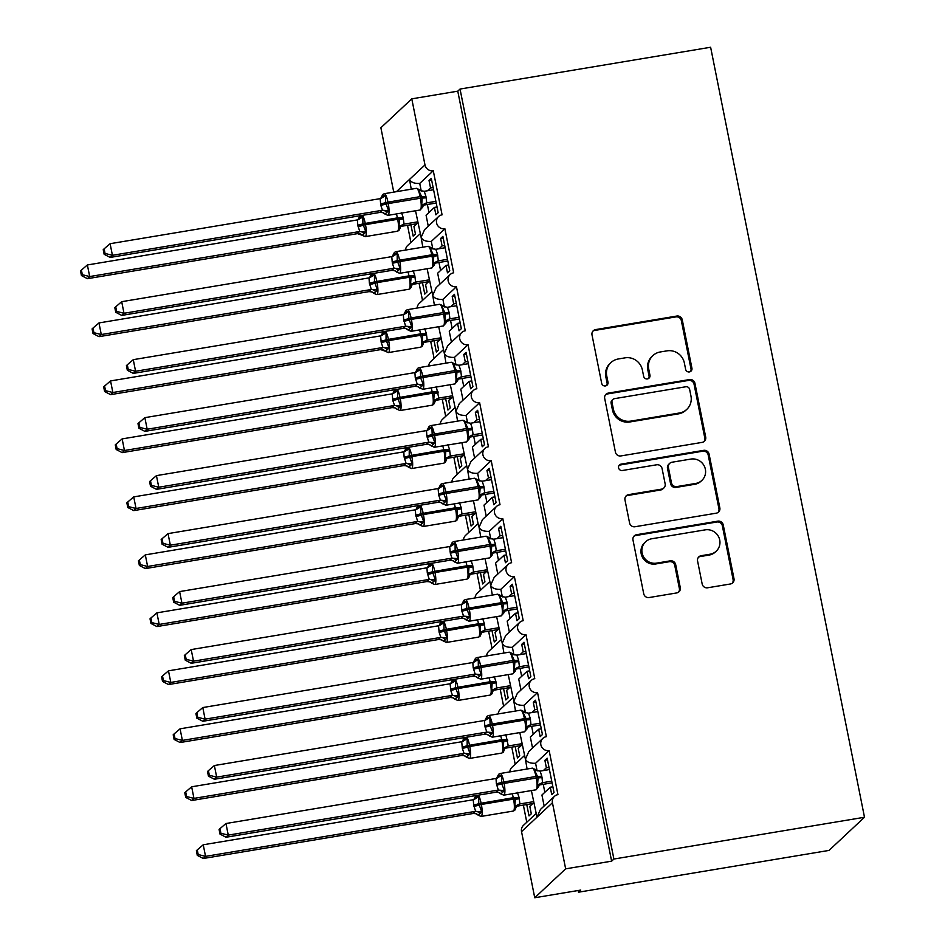 <?xml version="1.0" encoding="UTF-8"?>
<svg xmlns="http://www.w3.org/2000/svg" width="945" height="945" viewBox="0 0 945 945"><rect width="100%" height="100%" fill="white"/><g stroke="black" fill="none" stroke-linecap="round" stroke-linejoin="round"><path stroke-width="1.42" d="M689.413 371.928A3.284 3.166 46.9 0 0 691.929 368.219L682.266 319.847A4.69 4.524 46.9 0 0 676.844 316.043L595.61 329.592A4.69 4.524 46.9 0 0 592.007 334.896L601.67 383.268A3.284 3.166 46.9 0 0 607.068 385.147A3.284 3.166 46.9 0 0 607.989 382.217L606.737 375.956A15.002 14.494 46.9 0 1 618.266 358.982L625.035 357.848A15.002 14.494 46.9 0 1 642.387 370.015L643.639 376.275A3.284 3.166 46.9 0 0 649.038 378.142A3.284 3.166 46.9 0 0 649.959 375.224L648.707 368.963A15.002 14.494 46.9 0 1 660.236 351.977L667.005 350.855A15.002 14.494 46.9 0 1 684.369 363.01L685.609 369.271A3.284 3.166 46.9 0 0 689.413 371.928M690.523 371.515A3.284 3.166 46.9 0 0 691.019 369.07L681.357 320.698A4.69 4.524 46.9 0 0 675.935 316.894L594.7 330.443A4.69 4.524 46.9 0 0 592.881 331.175M606.572 385.525A3.284 3.166 46.9 0 0 607.08 383.068L605.828 376.807L606.737 375.956M648.542 378.52A3.284 3.166 46.9 0 0 649.05 376.075L647.797 369.814L648.707 368.963M702.17 583.986A4.69 4.524 46.9 0 0 707.592 587.79L730.39 583.986A4.69 4.524 46.9 0 0 733.993 578.683L723.256 524.959A4.69 4.524 46.9 0 0 717.834 521.156L636.587 534.705A4.69 4.524 46.9 0 0 632.985 540.008L643.722 593.743A4.69 4.524 46.9 0 0 649.144 597.535L676.679 592.94A4.69 4.524 46.9 0 0 680.282 587.636L675.687 564.649A4.69 4.524 46.9 0 0 670.265 560.846L656.61 563.125A12.545 12.108 46.9 0 1 645.6 541.78A12.545 12.108 46.9 0 1 651.743 538.768L705.23 529.85A12.545 12.108 46.9 0 1 716.227 551.183A12.545 12.108 46.9 0 1 710.097 554.207L701.178 555.695A4.69 4.524 46.9 0 0 697.575 560.999L702.17 583.986M460.038 89.054L613.896 859.04L864.498 817.248L710.628 47.25L460.038 89.054L457.77 91.169L411.784 98.847L424.99 164.938A7.17 6.922 -133.1 0 0 433.282 170.75L442.083 214.822A7.17 6.922 46.9 0 0 437.252 224.839A7.17 6.922 46.9 0 0 444.871 228.737L453.671 272.798A7.17 6.922 46.9 0 0 448.84 282.815A7.17 6.922 46.9 0 0 456.459 286.713L465.259 330.785A7.17 6.922 46.9 0 0 460.428 340.802A7.17 6.922 46.9 0 0 468.035 344.701L476.847 388.761A7.17 6.922 46.9 0 0 472.004 398.778A7.17 6.922 46.9 0 0 479.623 402.676L488.435 446.749A7.17 6.922 46.9 0 0 483.592 456.766A7.17 6.922 46.9 0 0 491.211 460.664L500.023 504.724A7.17 6.922 46.9 0 0 495.18 514.741A7.17 6.922 46.9 0 0 502.799 518.64L511.599 562.712A7.17 6.922 46.9 0 0 506.768 572.729A7.17 6.922 46.9 0 0 514.387 576.627L523.187 620.688A7.17 6.922 46.9 0 0 518.356 630.705A7.17 6.922 46.9 0 0 525.975 634.603L534.775 678.675A7.17 6.922 46.9 0 0 529.944 688.692A7.17 6.922 46.9 0 0 537.551 692.591L546.364 736.651A7.17 6.922 46.9 0 0 541.52 746.668A7.17 6.922 46.9 0 0 549.139 750.566L557.952 794.639A7.17 6.922 46.9 0 0 552.435 802.742L565.653 868.845L534.74 897.75L580.726 890.084L578.458 892.21L578.116 890.521M702.088 442.39A4.69 4.524 46.9 0 0 705.691 437.086L694.953 383.351A4.69 4.524 46.9 0 0 689.531 379.559L608.297 393.108A4.69 4.524 46.9 0 0 604.694 398.412L615.431 452.135A4.69 4.524 46.9 0 0 620.853 455.939L702.088 442.39M709.104 454.155L719.842 507.878A4.69 4.524 46.9 0 1 716.239 513.182L634.993 526.743A4.69 4.524 46.9 0 1 629.571 522.939L624.976 499.94A4.69 4.524 46.9 0 1 628.59 494.637L661.535 489.144A4.69 4.524 46.9 0 0 665.138 483.84L662.091 468.59A4.69 4.524 46.9 0 0 656.669 464.786L622.365 470.504A3.284 3.166 46.9 0 1 619.483 464.928A3.284 3.166 46.9 0 1 621.089 464.137L703.682 450.352A4.69 4.524 46.9 0 1 709.104 454.155L708.195 455.006L718.932 508.729L719.842 507.878M537.079 770.718L535.591 763.253L549.139 750.566M543.34 770.577L546.375 767.753L544.887 760.323L547.155 758.197L554.018 792.524L551.75 794.65L550.262 787.232L541.934 795.017L544.131 806.002M548.986 767.316L546.375 767.753M552.872 786.795L550.262 787.232M527.097 769.017L525.408 759.213C526.826 762.154 530.228 763.501 535.591 763.253M519.821 732.588L525.408 759.213L528.857 751.476L542.855 738.376M524.416 755.622L511.954 767.281A7.17 6.922 46.9 0 0 509.827 771.9M531.397 790.575L536.984 817.201L540.445 809.452L554.443 796.351M536.004 813.61L523.542 825.268A7.17 6.922 46.9 0 0 521.534 831.647L552.435 802.742M525.491 712.743L524.002 705.265L537.551 692.591M531.763 712.601L534.787 709.766L533.299 702.348L535.579 700.221L542.43 734.548L540.162 736.675L538.674 729.245L530.346 737.041L532.543 748.027M537.398 709.329L534.787 709.766M541.284 728.808L538.674 729.245M515.509 711.042L513.82 701.237C515.249 704.179 518.64 705.525 524.002 705.265M508.233 674.612L513.82 701.237L517.269 693.488L531.267 680.388M512.828 697.646L500.366 709.305A7.17 6.922 46.9 0 0 498.239 713.924M513.903 654.755L512.414 647.29L525.975 634.603M520.175 654.613L523.199 651.79L521.723 644.36L523.991 642.234L530.854 676.561L528.574 678.687L527.097 671.269L518.758 679.053L520.955 690.039M525.81 651.353L523.199 651.79M529.708 670.832L527.097 671.269M503.921 653.054L502.232 643.25C503.661 646.191 507.052 647.538 512.414 647.29M496.645 616.624L502.232 643.25L505.681 635.512L519.679 622.412M501.252 639.659L488.778 651.318A7.17 6.922 46.9 0 0 486.651 655.936M502.327 596.779L500.826 589.302L514.387 576.627M508.587 596.638L511.611 593.803L510.135 586.384L512.403 584.258L519.266 618.585L516.986 620.711L515.509 613.281L507.181 621.078L509.367 632.063M514.222 593.365L511.611 593.803M518.12 612.844L515.509 613.281M492.333 595.078L490.644 585.274C492.073 588.215 495.463 589.562 500.826 589.302M485.057 558.649L490.644 585.274L494.105 577.525L508.103 564.425M489.664 581.683L477.19 593.342A7.17 6.922 46.9 0 0 475.063 597.961M490.738 538.792L489.238 531.326L502.799 518.64M496.999 538.65L500.023 535.827L498.547 528.397L500.815 526.27L507.678 560.598L505.41 562.724L503.921 555.306L495.593 563.09L497.791 574.076M502.634 535.39L500.023 535.827M506.532 554.869L503.921 555.306M480.757 537.091L479.056 527.286C480.485 530.228 483.887 531.574 489.238 531.326M478.489 525.798L479.056 527.286L482.517 519.549L496.515 506.449M478.075 523.695L465.613 535.354A7.17 6.922 46.9 0 0 463.475 539.973M479.15 480.816L477.662 473.339L491.211 460.664M485.411 480.674L488.447 477.839L486.958 470.421L489.226 468.295L496.09 502.622L493.822 504.748L492.333 497.318L484.005 505.114L486.202 516.1M491.057 477.402L488.447 477.839M494.944 496.881L492.333 497.318M469.169 479.115L467.468 469.311C468.897 472.252 472.299 473.599 477.662 473.339M461.892 442.685L467.468 469.311L470.929 461.562L484.927 448.462M466.487 465.72L454.025 477.379A7.17 6.922 46.9 0 0 451.887 481.997M467.562 422.84L466.074 415.363L479.623 402.676M473.823 422.687L476.859 419.863L475.37 412.433L477.65 410.307L484.502 444.634L482.233 446.761L480.745 439.342L472.417 447.127L474.614 458.112M479.469 419.426L476.859 419.863M483.356 438.905L480.745 439.342M457.581 421.127L455.892 411.323C457.321 414.264 460.711 415.611 466.074 415.363M450.304 384.698L455.892 411.323L459.341 403.586L473.339 390.486M454.899 407.732L442.437 419.391A7.17 6.922 46.9 0 0 440.311 424.01M455.974 364.853L454.486 357.375L468.035 344.701M462.247 364.711L465.271 361.876L463.782 354.458L466.062 352.331L472.913 386.659L470.645 388.785L469.169 381.355L460.829 389.151L463.026 400.137M467.881 361.439L465.271 361.876M471.768 380.918L469.169 381.355M445.993 363.152L444.304 353.347C445.733 356.289 449.123 357.635 454.486 357.375M438.716 326.722L444.304 353.347L447.753 345.598L461.751 332.498M443.323 349.756L430.849 361.415A7.17 6.922 46.9 0 0 428.723 366.034M444.398 306.877L442.898 299.4L456.459 286.713M450.659 306.723L453.683 303.9L452.206 296.47L454.474 294.344L461.337 328.671L459.057 330.797L457.581 323.379L449.253 331.163L451.438 342.149M456.293 303.463L453.683 303.9M460.191 322.942L457.581 323.379M434.405 305.164L432.715 295.36C434.145 298.301 437.535 299.648 442.898 299.4M427.128 268.734L432.715 295.36L436.165 287.623L450.163 274.522M431.735 291.769L419.261 303.428A7.17 6.922 46.9 0 0 417.135 308.046M432.81 248.889L431.31 241.412L444.871 228.737M439.071 248.748L442.095 245.913L440.618 238.494L442.886 236.368L449.749 270.695L447.469 272.822L445.993 265.391L437.665 273.188L439.862 284.173M444.705 245.476L442.095 245.913M448.603 264.954L445.993 265.391M422.828 247.188L421.127 237.384C422.557 240.325 425.947 241.672 431.31 241.412M415.54 210.759L421.127 237.384L424.588 229.635L438.586 216.535M420.147 233.793L407.685 245.452A7.17 6.922 46.9 0 0 405.547 250.071M533.807 802.624L529.814 806.357L531.303 813.787L529.023 815.913L526.755 804.549M523.365 805.105L526.778 822.233M522.219 744.636L518.226 748.381L519.715 755.799L517.435 757.925L515.167 746.562M511.777 747.129L515.19 764.245M510.643 686.661L506.638 690.393L508.126 697.823L505.858 699.95L503.579 688.586M500.188 689.141L503.614 706.269M499.054 628.673L495.062 632.418L496.538 639.836L494.27 641.962L491.991 630.598M488.6 631.166L492.026 648.282M487.466 570.697L483.474 574.43L484.95 581.86L482.682 583.986L480.414 572.623M477.012 573.19L480.438 590.306M475.878 512.71L471.886 516.454L473.362 523.873L471.094 525.999L468.826 514.635M465.436 515.202L468.85 532.318M464.29 454.734L460.298 458.467L461.786 465.897L459.506 468.023L457.238 456.659M453.848 457.226L457.262 474.343M452.714 396.746L448.71 400.491L450.198 407.909L447.918 410.035L445.65 398.672M442.26 399.239L445.686 416.355M441.126 338.771L437.122 342.503L438.61 349.933L436.342 352.06L434.062 340.696M430.672 341.263L434.098 358.379M429.538 280.783L425.545 284.528L427.022 291.946L424.754 294.072L422.486 282.709M419.084 283.276L422.51 300.392M421.222 190.914L419.722 183.436L433.282 170.75M427.483 190.76L430.518 187.937L429.03 180.507L431.298 178.381L438.161 212.708L435.893 214.834L434.405 207.416L426.077 215.2L428.274 226.186M433.117 187.5L430.518 187.937M437.015 206.979L434.405 207.416M419.722 183.436C414.371 183.684 410.969 182.338 409.539 179.396L411.24 189.201M417.95 222.807L413.957 226.54L415.434 233.97L413.166 236.096L410.898 224.733M407.508 225.3L410.921 242.416M393.746 192.118L380.882 127.752L411.784 98.847M534.74 897.75L521.534 831.647M613.896 859.04L611.628 861.167L565.653 868.845M611.628 861.167L457.77 91.169M864.498 817.248L829.048 850.405L578.458 892.21M431.641 180.07L429.03 180.507M443.229 238.057L440.618 238.494M454.817 296.033L452.206 296.47M466.393 354.021L463.782 354.458M477.981 411.996L475.37 412.433M489.569 469.984L486.958 470.421M501.157 527.96L498.547 528.397M512.745 585.947L510.135 586.384M524.321 643.923L521.723 644.36M535.909 701.911L533.299 702.348M547.498 759.886L544.887 760.323M652.9 355.592L651.991 356.442A15.002 14.494 46.9 0 0 647.797 369.814M610.931 362.596L610.021 363.447A15.002 14.494 46.9 0 0 605.828 376.807M703.895 441.658A4.69 4.524 46.9 0 0 704.781 437.937L694.055 384.202A4.69 4.524 46.9 0 0 688.621 380.41L607.387 393.959A4.69 4.524 46.9 0 0 605.58 394.691M689.637 389.423A3.284 3.166 46.9 0 0 685.846 386.753L614.534 398.648A3.284 3.166 46.9 0 0 612.017 402.369L613.329 408.972A15.002 14.494 46.9 0 0 630.681 421.127L679.431 413A15.002 14.494 46.9 0 0 690.96 396.026L689.637 389.423M612.927 399.44L612.017 400.29A3.284 3.166 46.9 0 0 611.108 403.22L612.017 402.369M686.767 409.386L685.857 410.236A15.002 14.494 46.9 0 1 678.522 413.851L629.772 421.978A15.002 14.494 46.9 0 1 612.419 409.823L611.108 403.22M718.046 512.45A4.69 4.524 46.9 0 0 718.932 508.729M663.827 488.022L662.918 488.86A4.69 4.524 46.9 0 1 660.626 489.994L627.681 495.487A4.69 4.524 46.9 0 0 625.862 496.231M708.195 455.006A4.69 4.524 46.9 0 0 702.773 451.202L620.18 464.987A3.284 3.166 46.9 0 0 619.069 465.389M695.721 483.438A12.545 12.108 46.9 0 0 704.19 465.897A12.545 12.108 46.9 0 0 690.854 459.081L672.013 462.223A4.69 4.524 46.9 0 0 668.41 467.527L671.458 482.789A4.69 4.524 46.9 0 0 676.88 486.58L695.721 483.438L694.811 484.289A12.545 12.108 46.9 0 0 700.942 481.277L701.851 480.426M669.71 463.357L668.812 464.208A4.69 4.524 46.9 0 0 667.501 468.377L668.41 467.527M694.811 484.289L675.97 487.431A4.69 4.524 46.9 0 1 670.548 483.639L667.501 468.377M716.227 551.183L715.318 552.034A12.545 12.108 46.9 0 1 709.187 555.058L700.269 556.546A4.69 4.524 46.9 0 0 698.461 557.278M645.6 541.78L644.703 542.631A12.545 12.108 46.9 0 0 655.7 563.976L656.61 563.125M678.486 592.208A4.69 4.524 46.9 0 0 679.372 588.487L674.777 565.5A4.69 4.524 46.9 0 0 669.355 561.696L655.7 563.976M732.198 583.254A4.69 4.524 46.9 0 0 733.084 579.533L722.346 525.81A4.69 4.524 46.9 0 0 716.924 522.006L635.678 535.555A4.69 4.524 46.9 0 0 633.871 536.287M363.069 235.293L362.195 235.246A5.257 5.186 138.1 0 1 362.313 235.388L365.869 232.009L362.892 223.847L397.396 217.893A10.277 2.256 -99.5 0 0 396.404 213.948M82.345 274.712L81.412 270.081L80.502 270.931L81.435 275.562L82.345 274.712L89.692 276.554L359.761 231.513L357.777 225.134L357.434 219.913L87.377 264.966L89.692 276.554L87.424 278.68L357.281 233.675L359.549 231.549M357.482 233.639L357.281 233.675A5.257 5.186 138.1 0 1 362.195 235.246L357.482 233.639M401.495 212.566L403.196 217.551L404.035 224.142L401.542 226.292M417.761 221.839L404.023 224.13A5.257 5.186 138.1 0 0 400.054 227.78L398.944 226.493L399.487 219.181L397.68 219.287L397.396 217.893L399.215 217.787A5.257 0.744 168.7 0 0 403.196 217.551M416.981 223.717L401.755 226.257M358.923 218.425L360.624 216.83L362.868 217.055L362.892 223.847A5.257 0.744 168.7 0 1 357.777 225.134M399.57 229.198L400.054 227.78M398.944 226.493L403.81 224.166M359.761 231.513L365.869 232.009M357.434 219.913L362.868 217.055M87.424 278.68L81.435 275.562M81.412 270.081L87.377 264.966M380.575 198.663L382.819 194.434L384.296 193.701A10.277 2.256 80.5 0 1 387.934 202.006L388.218 203.399A10.277 2.256 80.5 0 1 388.253 215.2A10.277 2.256 80.5 0 1 387.946 215.354L420.135 209.991L422.722 207.097L421.671 205.242L422.214 197.918L418.682 190.276L419.391 189.567L418.635 189.65M381.65 197.174L382.134 195.745L385.595 195.792L385.607 202.584L388.584 210.759L385.028 214.125A5.257 5.186 -41.9 0 0 384.922 213.995L384.922 213.995A5.257 5.186 -41.9 0 0 379.984 212.401L382.477 210.262L380.776 205.266L380.162 198.651L110.104 243.704L112.42 255.304L382.276 210.286M105.06 253.449L104.139 248.818L103.229 249.669L104.151 254.299L105.06 253.449L112.42 255.304L110.152 257.43L379.996 212.412L382.831 212.649L385.028 214.125M435.893 201.344L426.75 202.868L424.27 205.03M436.224 203.033L424.47 204.994M433.578 189.744L424.222 191.303L425.923 196.3L426.75 202.868M418.682 190.276L424.222 191.303M426.538 202.903L421.671 205.242M385.595 195.792L380.162 198.651M388.584 210.759L382.477 210.262M110.104 243.704L104.139 248.818M104.151 254.299L110.152 257.43M374.657 293.269L373.783 293.233A5.257 5.186 138.1 0 1 373.901 293.363L377.445 289.997L374.48 281.823L408.984 275.869A10.277 2.256 -99.5 0 0 407.992 271.924M93.921 332.687L93 328.057L92.09 328.907L93.023 333.538L93.921 332.687L101.28 334.542L371.338 289.501L369.365 283.11L369.022 277.889L98.965 322.942L101.28 334.542L99.012 336.668L368.857 291.651L371.137 289.524M369.07 291.627L368.857 291.651A5.257 5.186 138.1 0 1 373.783 293.233L371.692 291.887L369.07 291.627M413.083 270.542L414.784 275.538L415.623 282.118L413.13 284.268M429.349 279.814L415.611 282.106M428.569 281.693L413.331 284.232M370.511 276.412L372.212 274.818L374.456 275.03L374.48 281.823A5.257 0.744 168.7 0 1 369.365 283.11M411.158 287.185L411.642 285.756L410.532 284.48L411.075 277.157L409.268 277.263L408.984 275.869L410.791 275.775A5.257 0.744 168.7 0 0 414.784 275.538M410.532 284.48L415.398 282.153M371.338 289.501L377.445 289.997M369.022 277.889L374.456 275.03M99.012 336.668L93.023 333.538M93 328.057L98.965 322.942M386.233 351.257L385.371 351.209A5.257 5.186 138.1 0 1 385.477 351.351L389.033 347.973L386.056 339.81L420.572 333.857A10.277 2.256 -99.5 0 0 419.58 329.911M105.509 390.675L104.588 386.044L103.678 386.895L104.6 391.525L105.509 390.675L112.868 392.518L382.926 347.476L381.225 342.48L380.611 335.877L110.553 380.93L112.868 392.518L110.6 394.644L380.445 349.638L382.725 347.512M380.658 349.603L380.445 349.638A5.257 5.186 138.1 0 1 385.371 351.209L380.658 349.603M424.671 328.529L426.372 333.514L427.211 340.106L424.718 342.255M440.925 337.802L427.199 340.094A5.257 5.186 138.1 0 0 423.23 343.744L422.12 342.456L422.663 335.144L420.844 335.251L420.572 333.857L422.38 333.75A5.257 0.744 168.7 0 0 426.372 333.514M440.157 339.68L424.919 342.22M382.099 334.388L383.8 332.794L386.044 333.018L386.056 339.81A5.257 0.744 168.7 0 1 380.953 341.098M422.746 345.161L423.23 343.744M422.12 342.456L426.986 340.129M382.926 347.476L389.033 347.973M380.611 335.877L386.044 333.018M110.6 394.644L104.6 391.525M104.588 386.044L110.553 380.93M397.821 409.232L400.621 405.96L397.644 397.786L432.16 391.832A10.277 2.256 -99.5 0 0 431.156 387.887M117.097 448.651L116.176 444.02L115.266 444.871L116.188 449.501L117.097 448.651L124.456 450.505L394.514 405.464L392.813 400.467L392.199 393.852L122.141 438.905L124.456 450.505L122.177 452.631L392.033 407.614L394.301 405.488M392.021 407.602A5.257 5.186 138.1 0 1 396.947 409.197L394.868 407.85L392.033 407.614M436.259 386.505L438.787 398.081L436.306 400.231M452.513 395.778L438.775 398.069A5.257 5.186 138.1 0 0 434.818 401.719L433.708 400.444L434.251 393.12L432.432 393.226L432.16 391.832L433.968 391.738A5.257 0.744 168.7 0 0 437.948 391.502M451.745 397.656L436.507 400.196M393.675 392.376L395.388 390.781L397.632 390.994L397.644 397.786A5.257 0.744 168.7 0 1 392.541 399.073M434.334 403.149L434.818 401.719M433.708 400.444L438.574 398.117M394.514 405.464L400.621 405.96M392.199 393.852L397.632 390.994M122.177 452.631L116.188 449.501M116.176 444.02L122.141 438.905M409.409 467.22L408.535 467.173A5.257 5.186 138.1 0 1 408.653 467.314L412.209 463.936L409.232 455.773L443.748 449.82A10.277 2.256 -99.5 0 0 442.744 445.875M128.685 506.638L127.752 502.008L126.854 502.858L127.776 507.489L128.685 506.638L136.045 508.481L406.102 463.44L404.117 457.061L403.787 451.84L133.718 496.893L136.045 508.481L133.765 510.607L403.621 465.601L405.889 463.475M403.834 465.566L403.621 465.601A5.257 5.186 138.1 0 1 408.535 467.173L406.456 465.838L403.834 465.566M447.835 444.493L449.536 449.477L450.375 456.069L447.883 458.219M464.101 453.765L450.363 456.057A5.257 5.186 138.1 0 0 446.406 459.707L445.296 458.419L445.827 451.108L444.02 451.214L443.748 449.82L445.556 449.714A5.257 0.744 168.7 0 0 449.536 449.477M463.322 455.644L448.095 458.183M405.263 450.352L406.976 448.757L409.22 448.981L409.232 455.773A5.257 0.744 168.7 0 1 404.117 457.061M445.91 461.125L446.406 459.707M445.296 458.419L450.163 456.092M406.102 463.44L412.209 463.936M403.787 451.84L409.22 448.981M133.765 510.607L127.776 507.489M127.752 502.008L133.718 496.893M434.924 263.289L434.31 265.084L433.259 263.218L433.802 255.906L430.27 248.251L430.979 247.543L430.223 247.637M393.226 255.15L393.722 253.721L397.183 253.78L397.195 260.572L400.172 268.734L396.616 272.113A5.257 5.186 -41.9 0 0 396.51 271.971A5.257 5.186 -41.9 0 0 396.498 271.971A5.257 5.186 -41.9 0 0 391.573 270.388L394.065 268.238L392.364 263.242L391.75 256.638L121.692 301.691L124.008 313.279L393.852 268.274M116.648 311.437L115.727 306.806L114.817 307.657L115.739 312.287L116.648 311.437L124.008 313.279L121.728 315.406L391.797 270.364L394.419 270.636L399.534 273.341L431.723 267.967A10.277 2.256 -99.5 0 0 432.03 267.813A10.277 2.256 -99.5 0 0 431.983 256.012L431.711 254.618A10.277 2.256 -99.5 0 0 428.061 246.314L430.979 247.543A5.257 5.186 -41.9 0 0 431.097 247.673L431.097 247.673A5.257 5.186 -41.9 0 0 432.656 248.854M447.481 259.332L438.326 260.855L435.858 263.017M447.812 261.021L436.058 262.982M445.154 247.732L435.81 249.291L437.5 254.276L438.326 260.855M430.27 248.251L435.81 249.291M438.126 260.891L433.259 263.218M397.183 253.78L391.75 256.638M400.172 268.734L394.065 268.238M121.692 301.691L115.727 306.806M115.739 312.287L121.728 315.406M446.501 321.265L445.898 323.072L444.847 321.205L445.378 313.882L441.858 306.239L442.567 305.53L441.811 305.613M404.814 313.138L405.31 311.708L408.772 311.755L408.783 318.548L411.76 326.722L408.205 330.088A5.257 5.186 -41.9 0 0 408.086 329.959L408.086 329.959A5.257 5.186 -41.9 0 0 403.161 328.364L405.653 326.226L403.669 319.835L403.338 314.614L133.269 359.667L135.584 371.267L405.44 326.249M128.237 369.412L127.303 364.782L126.406 365.632L127.327 370.263L128.237 369.412L135.584 371.267L133.316 373.393L403.172 328.376L406.007 328.612L408.205 330.1M459.057 317.307L449.914 318.831L447.434 320.993M459.4 318.997L447.646 320.957M456.742 305.707L447.387 307.267L449.088 312.263L449.914 318.831A5.257 5.186 -41.9 0 0 445.957 322.481M441.858 306.239L447.387 307.267M449.714 318.867L444.847 321.205M408.772 311.755L403.338 314.614M411.76 326.722L405.653 326.226M133.269 359.667L127.303 364.782M127.327 370.263L133.316 373.393M458.089 379.252L457.474 381.048L456.435 379.181L456.967 371.869L453.435 364.215L454.155 363.506L453.399 363.601M416.402 371.113L416.887 369.684L420.36 369.743L420.643 377.929L423.348 384.698L419.793 388.076A5.257 5.186 -41.9 0 0 419.674 387.934L419.674 387.934A5.257 5.186 -41.9 0 0 414.749 386.351L417.241 384.202L415.257 377.823L414.914 372.602L144.857 417.655L147.172 429.243L417.029 384.237M139.825 427.4L138.891 422.769L137.982 423.62L138.915 428.25L139.825 427.4L147.172 429.243L144.904 431.369L414.749 386.351M416.461 370.534L417.584 368.385L419.048 367.64A10.277 2.256 80.5 0 1 422.698 375.945L422.97 377.338A10.277 2.256 80.5 0 1 423.006 389.139A10.277 2.256 80.5 0 1 422.71 389.305L417.584 386.599L414.76 386.363M470.645 375.295L461.503 376.819L459.022 378.98M470.988 376.984L459.235 378.945M468.33 363.695L458.975 365.254L460.676 370.239L461.503 376.819A5.257 5.186 -41.9 0 0 457.545 380.469M453.435 364.215L458.975 365.254M461.302 376.854L456.435 379.181M420.36 369.743L414.914 372.602M423.348 384.698L417.241 384.202M144.857 417.655L138.891 422.769M138.915 428.25L144.904 431.369M469.677 437.228L469.063 439.035L468.011 437.169L468.555 429.845L465.023 422.202L465.743 421.494L464.987 421.576M427.99 429.101L428.475 427.672L431.936 427.719L432.231 435.905L434.924 442.685L431.381 446.052A5.257 5.186 -41.9 0 0 431.263 445.922L431.263 445.922A5.257 5.186 -41.9 0 0 426.337 444.327L428.817 442.189L426.845 435.799L426.502 430.577L156.445 475.63L158.76 487.23L428.617 442.213M151.401 485.376L150.479 480.745L149.57 481.596L150.503 486.226L151.401 485.376L158.76 487.23L156.492 489.356L426.337 444.327M426.916 430.589L429.16 426.36L430.636 425.628A10.277 2.256 80.5 0 1 434.275 433.932L434.558 435.326A10.277 2.256 80.5 0 1 434.594 447.127A10.277 2.256 80.5 0 1 434.298 447.28L429.172 444.575L426.349 444.339M482.233 433.271L473.091 434.794L470.61 436.956M482.576 434.96L470.811 436.921M479.918 421.671L470.563 423.23L472.264 428.227L473.091 434.794A5.257 5.186 -41.9 0 0 469.122 438.445M465.023 422.202L470.563 423.23M472.878 434.83L468.011 437.169M431.936 427.719L426.502 430.577M434.924 442.685L428.817 442.189M156.445 475.63L150.479 480.745M150.503 486.226L156.492 489.356M420.997 525.196L420.123 525.16A5.257 5.186 138.1 0 1 420.241 525.29L423.797 521.923L420.82 513.749L455.325 507.796A10.277 2.256 -99.5 0 0 454.332 503.85M140.273 564.614L139.34 559.983L138.431 560.834L139.364 565.464L140.273 564.614L147.621 566.468L417.69 521.427L415.705 515.037L415.363 509.816L145.306 554.869L147.621 566.468L145.353 568.595L415.209 523.577L417.43 521.475A5.257 4.489 -114.8 0 1 421.942 523.695M415.41 523.554L415.209 523.577A5.257 5.186 138.1 0 1 420.123 525.16L418.033 523.813L415.41 523.554M459.424 502.468L461.125 507.465L461.963 514.045L459.471 516.194M475.689 511.741L461.951 514.033M474.91 513.619L459.683 516.159M416.851 508.339L418.552 506.744L420.808 506.957L420.82 513.749A5.257 0.744 168.7 0 1 415.705 515.037M457.498 519.112L457.994 517.683L456.884 516.407L457.415 509.083L455.608 509.19L455.325 507.796L457.144 507.701A5.257 0.744 168.7 0 0 461.125 507.465M456.884 516.407L461.751 514.08M417.69 521.427L423.797 521.923M415.363 509.816L420.808 506.957M145.353 568.595L139.364 565.464M139.34 559.983L145.306 554.869M481.265 495.215L480.651 497.011L479.599 495.145L480.143 487.833L476.611 480.178L477.319 479.469L476.563 479.564M439.579 487.077L440.063 485.647L443.524 485.706L443.819 493.892L446.512 500.661L442.957 504.039A5.257 5.186 -41.9 0 0 442.851 503.898L442.851 503.898A5.257 5.186 -41.9 0 0 437.913 502.315L440.405 500.165L438.704 495.168L438.09 488.565L168.033 533.618L170.348 545.206L440.205 500.2M162.989 543.363L162.067 538.733L161.158 539.583L162.079 544.214L162.989 543.363L170.348 545.206L168.08 547.332L437.913 502.315M438.504 488.565L440.748 484.348L442.225 483.604A10.277 2.256 80.5 0 1 445.863 491.908L446.146 493.302A10.277 2.256 80.5 0 1 446.182 505.102A10.277 2.256 80.5 0 1 445.875 505.268L440.76 502.563L437.925 502.327M493.822 491.258L484.679 492.782L482.198 494.944M494.152 492.947L482.399 494.908A5.257 4.489 65.2 0 0 481.655 495.062M491.506 479.658L482.151 481.218L483.852 486.202L484.679 492.782M476.611 480.178L482.151 481.218M484.466 492.817L479.599 495.145M443.524 485.706L438.09 488.565M446.512 500.661L440.405 500.165M168.033 533.618L162.067 538.733M162.079 544.214L168.08 547.332M432.586 583.183L431.711 583.136A5.257 5.186 138.1 0 1 431.83 583.278L435.373 579.899L432.408 571.737L466.913 565.783A10.277 2.256 -99.5 0 0 465.92 561.838M151.85 622.601L150.928 617.971L150.019 618.821L150.952 623.452L151.85 622.601L159.209 624.444L429.278 579.403L427.294 573.024L426.951 567.803L156.894 612.856L159.209 624.444L156.941 626.57L426.797 581.565L429.065 579.439M426.786 581.553A5.257 5.186 138.1 0 1 431.711 583.136L429.621 581.801L426.797 581.565M471.012 560.456L472.713 565.441L473.551 572.032L471.059 574.182M487.277 569.729L473.539 572.02A5.257 5.186 138.1 0 0 469.57 575.67L468.46 574.383L469.003 567.071L467.196 567.177L466.913 565.783L468.732 565.677A5.257 0.744 168.7 0 0 472.713 565.441M486.498 571.607L471.26 574.147M428.439 566.315L430.14 564.72L432.385 564.945L432.408 571.737A5.257 0.744 168.7 0 1 427.294 573.024M469.086 577.088L469.57 575.67M468.46 574.383L473.327 572.056M429.278 579.403L435.373 579.899M426.951 567.803L432.385 564.945M156.941 626.57L150.952 623.452M150.928 617.971L156.894 612.856M492.853 553.191L492.239 554.998L491.187 553.132L491.731 545.808L488.199 538.166L488.908 537.457L488.152 537.54M451.155 545.064L451.651 543.635L455.112 543.682L455.124 550.474L458.101 558.649L454.545 562.015A5.257 5.186 -41.9 0 0 454.439 561.885A5.257 5.186 -41.9 0 0 454.427 561.885A5.257 5.186 -41.9 0 0 449.501 560.29L451.993 558.152L450.292 553.156L449.678 546.541L179.621 591.594L181.936 603.193L451.793 558.176M174.577 601.339L173.656 596.708L172.746 597.559L173.667 602.189L174.577 601.339L181.936 603.193L179.656 605.32L449.501 560.29M450.092 546.553L452.336 542.324L453.813 541.591A10.277 2.256 80.5 0 1 457.451 549.895L457.734 551.289A10.277 2.256 80.5 0 1 457.77 563.09A10.277 2.256 80.5 0 1 457.463 563.244L452.348 560.539L449.513 560.302M505.41 549.234L496.255 550.758L493.786 552.919M505.74 550.923L493.987 552.884M503.083 537.634L493.739 539.193L495.44 544.19L496.255 550.758A5.257 5.186 -41.9 0 0 492.298 554.408M488.199 538.166L493.739 539.193M496.054 550.793L491.187 553.132M455.112 543.682L449.678 546.541M458.101 558.649L451.993 558.152M179.621 591.594L173.656 596.708M173.667 602.189L179.656 605.32M444.174 641.159L446.961 637.887L443.996 629.713L478.501 623.759A10.277 2.256 -99.5 0 0 477.508 619.814M163.438 680.577L162.516 675.947L161.607 676.797L162.528 681.428L163.438 680.577L170.797 682.432L440.854 637.391L439.153 632.394L438.539 625.779L168.482 670.832L170.797 682.432L168.529 684.558L438.374 639.541L440.654 637.414M443.453 621.231A10.277 2.256 80.5 0 1 446.312 629.134L446.595 630.528A10.277 2.256 80.5 0 1 446.631 642.328A10.277 2.256 80.5 0 1 446.323 642.482L441.209 639.777L438.374 639.541A5.257 5.186 138.1 0 1 443.299 641.123L443.299 641.123A5.257 5.186 138.1 0 1 443.406 641.253M482.6 618.432L484.301 623.428L485.139 630.008L482.647 632.158M498.854 627.704L485.128 629.996A5.257 5.186 138.1 0 0 481.159 633.646L480.048 632.37L480.592 625.047L478.784 625.153L478.501 623.759L480.308 623.665A5.257 0.744 168.7 0 0 484.301 623.428M498.086 629.583L482.848 632.122M440.027 624.302L441.728 622.708L443.973 622.92L443.996 629.713A5.257 0.744 168.7 0 1 438.882 631M480.674 635.075L481.159 633.646M480.048 632.37L484.915 630.043M440.854 637.391L446.961 637.887M438.539 625.779L443.973 622.92M168.529 684.558L162.528 681.428M162.516 675.947L168.482 670.832M504.441 611.179L503.827 612.974L502.775 611.108L503.307 603.796L499.787 596.141L500.496 595.433L499.74 595.527M462.743 603.04L463.239 601.611L466.7 601.67L466.712 608.462L469.689 616.624L466.133 620.003A5.257 5.186 -41.9 0 0 466.015 619.861L466.015 619.861A5.257 5.186 -41.9 0 0 461.089 618.278L463.582 616.128L461.881 611.131L461.266 604.528L191.197 649.581L193.524 661.169L463.369 616.164M186.165 659.326L185.244 654.696L184.334 655.547L185.255 660.177L186.165 659.326L193.524 661.169L191.244 663.295L461.314 618.254L463.936 618.526L469.051 621.231L501.24 615.856A10.277 2.256 -99.5 0 0 501.535 615.703A10.277 2.256 -99.5 0 0 501.5 603.902L501.228 602.508A10.277 2.256 -99.5 0 0 497.578 594.204L500.496 595.433A5.257 5.186 -41.9 0 0 500.614 595.563L500.614 595.563A5.257 5.186 -41.9 0 0 502.173 596.744M516.986 607.222L507.843 608.745L505.362 610.907M517.328 608.911L505.575 610.872M514.671 595.622L505.327 597.181L507.016 602.166L507.843 608.745M499.787 596.141L505.327 597.181M507.642 608.781L502.775 611.108M466.7 601.67L461.266 604.528M469.689 616.624L463.582 616.128M191.197 649.581L185.244 654.696M185.255 660.177L191.244 663.295M455.75 699.146L454.888 699.099A5.257 5.186 138.1 0 1 454.888 699.099A5.257 5.186 138.1 0 1 454.994 699.241L458.549 695.863L455.573 687.7L490.089 681.747A10.277 2.256 -99.5 0 0 489.097 677.801M175.026 738.565L174.104 733.934L173.195 734.785L174.116 739.415L175.026 738.565L182.385 740.407L452.442 695.366L450.741 690.37L450.127 683.767L180.07 728.819L182.385 740.407L180.105 742.534L449.962 697.528L452.242 695.402M450.174 697.493L449.962 697.528A5.257 5.186 138.1 0 1 454.876 699.099L452.797 697.764L450.174 697.493M494.188 676.419L495.889 681.404L496.716 687.995L494.235 690.145M510.442 685.692L496.704 687.984M509.674 687.57L494.436 690.11M451.604 682.278L453.316 680.683L455.561 680.908L455.573 687.7A5.257 0.744 168.7 0 1 450.47 688.988M492.262 693.051L492.747 691.634L491.636 690.346L492.18 683.034L490.36 683.14L490.089 681.747L491.896 681.64A5.257 0.744 168.7 0 0 495.889 681.404M491.636 690.346L496.503 688.019M452.442 695.366L458.549 695.863M450.127 683.767L455.561 680.908M180.105 742.534L174.116 739.415M174.104 733.934L180.07 728.819M473.268 662.516L475.512 658.287L476.977 657.555A10.277 2.256 80.5 0 1 480.627 665.859L480.899 667.253A10.277 2.256 80.5 0 1 480.934 679.053A10.277 2.256 80.5 0 1 480.639 679.207L512.828 673.844L515.415 670.95L514.363 669.095L514.895 661.772L511.363 654.129L512.084 653.42L511.328 653.503M474.331 661.028L474.815 659.598L478.288 659.645L478.3 666.438L481.277 674.612L477.721 677.978A5.257 5.186 -41.9 0 0 477.603 677.848L477.603 677.848A5.257 5.186 -41.9 0 0 472.677 676.254L475.17 674.116L473.185 667.725L472.843 662.504L202.785 707.557L205.1 719.157L474.957 674.139M197.753 717.302L196.82 712.672L195.91 713.522L196.843 718.153L197.753 717.302L205.1 719.157L202.832 721.283L472.689 676.266L475.524 676.502L480.639 679.207M528.574 665.197L519.431 666.721L516.95 668.883M528.916 666.886L517.163 668.847M526.259 653.597L516.903 655.157L518.604 660.153L519.431 666.721M511.363 654.129L516.903 655.157M519.23 666.757L514.363 669.095M478.288 659.645L472.843 662.504M481.277 674.612L475.17 674.116M202.785 707.557L196.82 712.672M196.843 718.153L202.832 721.283M467.338 757.122L466.464 757.087A5.257 5.186 138.1 0 1 466.582 757.217L470.137 753.85L467.161 745.676L501.677 739.722A10.277 2.256 -99.5 0 0 500.673 735.777M186.614 796.54L185.692 791.91L184.783 792.76L185.704 797.391L186.614 796.54L193.973 798.395L464.03 753.354L462.329 748.357L461.715 741.742L191.646 786.795L193.973 798.395L191.693 800.521L461.55 755.504L463.818 753.378M461.538 755.492A5.257 5.186 138.1 0 1 466.464 757.087L464.385 755.74L461.55 755.504M505.776 734.395L508.304 745.971L505.811 748.121M522.03 743.668L508.292 745.959A5.257 5.186 138.1 0 0 504.335 749.609L503.224 748.334L503.768 741.01L501.949 741.116L501.677 739.722L503.484 739.628A5.257 0.744 168.7 0 0 507.465 739.392M521.25 745.546L506.024 748.086A5.257 4.489 -114.8 0 0 505.268 748.239M463.192 740.266L464.905 738.671L467.149 738.884L467.161 745.676A5.257 0.744 168.7 0 1 462.058 746.963M503.839 751.039L504.335 749.609M503.224 748.334L508.091 746.007M464.03 753.354L470.137 753.85M461.715 741.742L467.149 738.884M191.693 800.521L185.704 797.391M185.692 791.91L191.646 786.795M527.605 727.142L526.991 728.938L525.94 727.071L526.483 719.759L522.951 712.105L523.672 711.396L522.916 711.49M485.919 719.003L486.403 717.574L489.864 717.633L490.16 725.819L492.853 732.588L489.309 735.966A5.257 5.186 -41.9 0 0 489.191 735.824L489.191 735.824A5.257 5.186 -41.9 0 0 484.265 734.241L486.758 732.091L484.773 725.713L484.431 720.492L214.373 765.533L216.688 777.133L486.545 732.127M209.341 775.29L208.408 770.659L207.498 771.51L208.432 776.14L209.341 775.29L216.688 777.133L214.421 779.259L484.478 734.218L487.1 734.489L492.227 737.194L524.404 731.82A10.277 2.256 -99.5 0 0 524.711 731.666A10.277 2.256 -99.5 0 0 524.676 719.866L524.392 718.472A10.277 2.256 -99.5 0 0 520.754 710.168L523.66 711.396A5.257 5.186 -41.9 0 0 523.778 711.526L523.778 711.526A5.257 5.186 -41.9 0 0 525.349 712.707M540.162 723.185L531.019 724.709L528.538 726.87M540.505 724.874L528.751 726.835M537.847 711.585L528.491 713.144L530.192 718.129L531.019 724.709A5.257 5.186 -41.9 0 0 527.05 728.359M522.951 712.105L528.491 713.144M530.807 724.744L525.94 727.071M489.864 717.633L484.431 720.492M492.853 732.588L486.758 732.091M214.373 765.533L208.408 770.659M208.432 776.14L214.421 779.259M478.926 815.11L478.052 815.062A5.257 5.186 138.1 0 1 478.17 815.204L481.726 811.826L478.749 803.663L513.253 797.71A10.277 2.256 -99.5 0 0 512.261 793.765M198.202 854.528L197.269 849.898L196.359 850.748L197.292 855.379L198.202 854.528L205.549 856.371L475.618 811.33L473.634 804.951L473.291 799.73L203.234 844.783L205.549 856.371L203.281 858.497L473.138 813.491L475.406 811.365M473.339 813.456L473.138 813.491A5.257 5.186 138.1 0 1 478.052 815.062L475.973 813.728L473.339 813.456M517.352 792.382L519.053 797.367L519.892 803.959L517.399 806.109M533.618 801.655L519.88 803.947A5.257 5.186 138.1 0 0 515.923 807.597L514.812 806.309L515.344 798.997L513.537 799.104L513.253 797.71L515.072 797.604A5.257 0.744 168.7 0 0 519.053 797.367M532.838 803.534L517.612 806.073M474.78 798.241L476.481 796.647L478.737 796.871L478.749 803.663A5.257 0.744 168.7 0 1 473.634 804.951M515.427 809.014L515.923 807.597M514.812 806.309L519.679 803.982M475.618 811.33L481.726 811.826M473.291 799.73L478.737 796.871M203.281 858.497L197.292 855.379M197.269 849.898L203.234 844.783M496.432 778.479L498.676 774.25L500.153 773.518A10.277 2.256 80.5 0 1 503.791 781.822L504.075 783.216A10.277 2.256 80.5 0 1 504.11 795.017A10.277 2.256 80.5 0 1 503.803 795.17L535.992 789.807L538.579 786.913L537.528 785.059L538.071 777.735L534.539 770.092L535.248 769.384L534.492 769.466M497.507 776.991L497.991 775.561L501.452 775.609L501.748 783.795L504.441 790.575L500.897 793.942A5.257 5.186 -41.9 0 0 500.779 793.812L500.779 793.812A5.257 5.186 -41.9 0 0 495.841 792.217L498.334 790.079L496.361 783.688L496.019 778.467L225.961 823.52L228.277 835.12L498.133 790.103M220.917 833.266L219.996 828.635L219.086 829.486L220.008 834.116L220.917 833.266L228.277 835.12L226.009 837.246L495.853 792.229L498.688 792.465L500.897 793.942M551.75 781.161L542.607 782.684L540.127 784.846M552.081 782.85L540.327 784.811M549.435 769.561L540.079 771.12L541.78 776.117L542.607 782.684A5.257 5.186 -41.9 0 0 538.638 786.334M534.539 770.092L540.079 771.12M542.395 782.72L537.528 785.059M501.452 775.609L496.019 778.467M504.441 790.575L498.334 790.079M225.961 823.52L219.996 828.635M220.008 834.116L226.009 837.246M691.019 369.07L691.929 368.219M607.08 383.068L607.989 382.217M649.05 376.075L649.959 375.224M396.416 191.681L424.99 164.938M427.388 204.51L428.983 212.483M438.976 262.497L440.571 270.471M450.564 320.473L452.159 328.447M462.14 378.461L463.735 386.434M473.728 436.436L475.323 444.41M485.317 494.424L486.911 502.397M496.905 552.4L498.499 560.373M508.493 610.375L510.087 618.361M520.081 668.363L521.664 676.336M531.657 726.339L533.252 734.324M543.245 784.326L544.84 792.3M594.7 330.443L595.61 329.592M675.935 316.894L676.844 316.043M681.357 320.698L682.266 319.847M607.387 393.959L608.297 393.108M688.621 380.41L689.531 379.559M694.055 384.202L694.953 383.351M704.781 437.937L705.691 437.086M612.419 409.823L613.329 408.972M629.772 421.978L630.681 421.127M678.522 413.851L679.431 413M627.681 495.487L628.59 494.637M660.626 489.994L661.535 489.144M620.18 464.987L621.089 464.137M702.773 451.202L703.682 450.352M670.548 483.639L671.458 482.789M675.97 487.431L676.88 486.58M700.269 556.546L701.178 555.695M709.187 555.058L710.097 554.207M669.355 561.696L670.265 560.846M674.777 565.5L675.687 564.649M679.372 588.487L680.282 587.636M635.678 535.555L636.587 534.705M716.924 522.006L717.834 521.156M722.346 525.81L723.256 524.959M733.084 579.533L733.993 578.683M400.007 228.359L398.885 230.509L397.408 231.241A10.277 2.256 -99.5 0 0 397.715 231.088A10.277 2.256 -99.5 0 0 397.68 219.287L365.491 224.65A10.277 2.256 80.5 0 1 365.526 236.451A10.277 2.256 80.5 0 1 365.231 236.616L362.313 235.388M362.36 215.354A10.277 2.256 80.5 0 1 365.219 223.256L365.491 224.65L363.163 225.241A5.257 0.744 168.7 0 1 358.06 226.516M403.48 218.945A5.257 0.744 168.7 0 1 399.487 219.181L399.215 217.787M400.999 226.41A5.257 4.489 -114.8 0 1 401.802 226.233M359.502 231.572A5.257 4.489 -114.8 0 1 364.014 233.793M360.624 216.83A5.257 4.489 -114.8 0 1 358.462 219.594M425.923 196.3A5.257 0.744 -11.3 0 1 421.931 196.525L420.123 196.631A10.277 2.256 -99.5 0 0 416.473 188.327L419.509 189.697A5.257 5.186 -41.9 0 0 421.068 190.878M420.135 209.991A10.277 2.256 -99.5 0 0 420.442 209.825A10.277 2.256 -99.5 0 0 420.395 198.025L420.123 196.631L385.607 202.584A5.257 0.744 -11.3 0 1 380.504 203.872M380.776 205.266A5.257 0.744 -11.3 0 0 385.891 203.978L422.214 197.918A5.257 0.744 -11.3 0 0 426.195 197.694M419.391 189.567A5.257 5.186 -41.9 0 0 419.509 189.697L421.6 191.032M426.762 202.88A5.257 5.186 -41.9 0 0 422.781 206.518M424.518 204.97A5.257 4.489 65.2 0 0 423.726 205.148M381.178 198.344A5.257 4.489 65.2 0 0 383.351 195.58M386.741 212.53A5.257 4.489 65.2 0 0 382.229 210.31M412.197 284.539L410.473 288.497L408.996 289.229A10.277 2.256 -99.5 0 0 409.303 289.064A10.277 2.256 -99.5 0 0 409.268 277.263L377.079 282.638A10.277 2.256 80.5 0 1 377.114 294.438A10.277 2.256 80.5 0 1 376.807 294.592L373.901 293.375M373.936 273.341A10.277 2.256 80.5 0 1 376.795 281.244L377.079 282.638L374.752 283.216A5.257 0.744 168.7 0 1 369.649 284.504M415.056 276.932A5.257 0.744 168.7 0 1 411.075 277.157L410.791 275.775M412.587 284.386A5.257 4.489 -114.8 0 1 413.378 284.209M411.642 285.756A5.257 5.186 138.1 0 1 415.623 282.118M371.09 289.548A5.257 4.489 -114.8 0 1 375.602 291.769M372.212 274.818A5.257 4.489 -114.8 0 1 370.05 277.582M423.785 342.527L422.061 346.472L420.584 347.205A10.277 2.256 -99.5 0 0 420.891 347.051A10.277 2.256 -99.5 0 0 420.844 335.251L388.667 340.613A10.277 2.256 80.5 0 1 388.702 352.414A10.277 2.256 80.5 0 1 388.395 352.579L385.489 351.351M385.525 331.317A10.277 2.256 80.5 0 1 388.383 339.22L388.667 340.613L386.34 341.204A5.257 0.744 168.7 0 1 381.225 342.48M426.644 334.908A5.257 0.744 168.7 0 1 422.663 335.144L422.38 333.75M424.175 342.373A5.257 4.489 -114.8 0 1 424.966 342.196M382.678 347.536A5.257 4.489 -114.8 0 1 387.19 349.756M383.8 332.794A5.257 4.489 -114.8 0 1 381.638 335.558M434.759 402.298L433.637 404.46L432.172 405.192A10.277 2.256 -99.5 0 0 432.479 405.027A10.277 2.256 -99.5 0 0 432.432 393.226L400.243 398.601A10.277 2.256 80.5 0 1 400.29 410.402A10.277 2.256 80.5 0 1 399.983 410.555L396.959 409.197A5.257 5.186 138.1 0 1 396.959 409.197A5.257 5.186 138.1 0 1 397.065 409.327M397.113 389.305A10.277 2.256 80.5 0 1 399.971 397.207L400.243 398.601L397.928 399.18A5.257 0.744 168.7 0 1 392.813 400.467M438.232 392.896A5.257 0.744 168.7 0 1 434.251 393.12L433.968 391.738M435.751 400.349A5.257 4.489 -114.8 0 1 436.555 400.172M394.254 405.511A5.257 4.489 -114.8 0 1 398.778 407.732M395.388 390.781A5.257 4.489 -114.8 0 1 393.214 393.545M446.95 458.49L445.225 462.436L443.76 463.168A10.277 2.256 -99.5 0 0 444.055 463.015A10.277 2.256 -99.5 0 0 444.02 451.214L411.831 456.577A10.277 2.256 80.5 0 1 411.878 468.377A10.277 2.256 80.5 0 1 411.571 468.543L408.665 467.314M408.701 447.28A10.277 2.256 80.5 0 1 411.559 455.183L411.831 456.577L409.516 457.167A5.257 0.744 168.7 0 1 404.401 458.443M449.82 450.871A5.257 0.744 168.7 0 1 445.827 451.108L445.556 449.714M447.339 458.337A5.257 4.489 -114.8 0 1 448.143 458.16M405.842 463.499A5.257 4.489 -114.8 0 1 410.354 465.72M406.976 448.757A5.257 4.489 -114.8 0 1 404.803 451.521M437.5 254.276A5.257 0.744 -11.3 0 1 433.519 254.512L397.195 260.572A5.257 0.744 -11.3 0 1 392.092 261.859M392.163 256.638L394.408 252.421L395.872 251.677A10.277 2.256 80.5 0 1 399.522 259.981L399.794 261.375A10.277 2.256 80.5 0 1 399.841 273.176A10.277 2.256 80.5 0 1 399.534 273.341M392.364 263.242A5.257 0.744 -11.3 0 0 397.479 261.966L433.802 255.906A5.257 0.744 -11.3 0 0 437.783 255.67M438.338 260.867A5.257 5.186 -41.9 0 0 434.369 264.505M436.106 262.958A5.257 4.489 65.2 0 0 435.302 263.135M392.766 256.319A5.257 4.489 65.2 0 0 394.939 253.555M398.329 270.518A5.257 4.489 65.2 0 0 393.805 268.297M449.088 312.263A5.257 0.744 -11.3 0 1 445.107 312.488L443.299 312.594A10.277 2.256 -99.5 0 0 439.649 304.29L442.555 305.518A5.257 5.186 -41.9 0 0 442.685 305.66L442.685 305.66A5.257 5.186 -41.9 0 0 444.244 306.841M403.751 314.626L405.996 310.397L407.46 309.665A10.277 2.256 80.5 0 1 411.11 317.969L408.783 318.548A5.257 0.744 -11.3 0 1 403.669 319.835M403.952 321.229A5.257 0.744 -11.3 0 0 409.067 319.942L411.382 319.363A10.277 2.256 80.5 0 1 411.429 331.163A10.277 2.256 80.5 0 1 411.122 331.317L443.311 325.954A10.277 2.256 -99.5 0 0 443.607 325.789A10.277 2.256 -99.5 0 0 443.571 313.988L443.299 312.594L411.11 317.969L411.382 319.363L445.378 313.882A5.257 0.744 -11.3 0 0 449.371 313.657M447.694 320.934A5.257 4.489 65.2 0 0 446.89 321.111M404.354 314.307A5.257 4.489 65.2 0 0 406.527 311.543M409.906 328.494A5.257 4.489 65.2 0 0 405.393 326.273M460.676 370.239A5.257 0.744 -11.3 0 1 456.695 370.475L454.876 370.582A10.277 2.256 -99.5 0 0 451.237 362.278L454.143 363.506A5.257 5.186 -41.9 0 0 454.261 363.636A5.257 5.186 -41.9 0 0 454.273 363.636A5.257 5.186 -41.9 0 0 455.833 364.817M422.71 389.305L454.899 383.93A10.277 2.256 -99.5 0 0 455.195 383.776A10.277 2.256 -99.5 0 0 455.159 371.976L454.876 370.582L420.371 376.535A5.257 0.744 -11.3 0 1 415.257 377.823M415.54 379.205A5.257 0.744 -11.3 0 0 420.643 377.929L456.967 371.869A5.257 0.744 -11.3 0 0 460.959 371.633M459.282 378.921A5.257 4.489 65.2 0 0 458.479 379.099M415.942 372.283A5.257 4.489 65.2 0 0 418.103 369.519M421.494 386.481A5.257 4.489 65.2 0 0 416.981 384.261M472.264 428.227A5.257 0.744 -11.3 0 1 468.283 428.451L466.464 428.558A10.277 2.256 -99.5 0 0 462.826 420.253L465.85 421.624A5.257 5.186 -41.9 0 0 467.421 422.805M434.298 447.28L466.476 441.917A10.277 2.256 -99.5 0 0 466.783 441.752A10.277 2.256 -99.5 0 0 466.747 429.951L466.464 428.558L431.959 434.511A5.257 0.744 -11.3 0 1 426.845 435.799M427.128 437.192A5.257 0.744 -11.3 0 0 432.231 435.905L468.555 429.845A5.257 0.744 -11.3 0 0 472.535 429.621M465.743 421.494A5.257 5.186 -41.9 0 0 465.85 421.624L467.94 422.958M470.87 436.897A5.257 4.489 65.2 0 0 470.067 437.074M427.53 430.27A5.257 4.489 65.2 0 0 429.691 427.506M433.082 444.457A5.257 4.489 65.2 0 0 428.569 442.236M458.538 516.466L456.813 520.423L455.348 521.156A10.277 2.256 -99.5 0 0 455.644 520.99A10.277 2.256 -99.5 0 0 455.608 509.19L423.419 514.564A10.277 2.256 80.5 0 1 423.454 526.365A10.277 2.256 80.5 0 1 423.159 526.519L420.241 525.302M420.289 505.268A10.277 2.256 80.5 0 1 423.147 513.17L423.419 514.564L421.092 515.143A5.257 0.744 168.7 0 1 415.989 516.431M461.408 508.859A5.257 0.744 168.7 0 1 457.415 509.083L457.144 507.701M458.927 516.313A5.257 4.489 -114.8 0 1 459.731 516.135M457.994 517.683A5.257 5.186 138.1 0 1 461.963 514.045M418.552 506.744A5.257 4.489 -114.8 0 1 416.391 509.509M483.852 486.202A5.257 0.744 -11.3 0 1 479.859 486.439L478.052 486.545A10.277 2.256 -99.5 0 0 474.402 478.241L477.319 479.469A5.257 5.186 -41.9 0 0 477.438 479.599L477.438 479.599A5.257 5.186 -41.9 0 0 478.997 480.781M445.875 505.268L478.064 499.893A10.277 2.256 -99.5 0 0 478.371 499.74A10.277 2.256 -99.5 0 0 478.324 487.939L478.052 486.545L443.548 492.499A5.257 0.744 -11.3 0 1 438.433 493.786M438.704 495.168A5.257 0.744 -11.3 0 0 443.819 493.892L480.143 487.833A5.257 0.744 -11.3 0 0 484.123 487.596M484.69 492.794A5.257 5.186 -41.9 0 0 480.71 496.432M439.118 488.246A5.257 4.489 65.2 0 0 441.28 485.482M444.67 502.433A5.257 4.489 65.2 0 0 440.157 500.224M470.126 574.454L468.401 578.399L466.924 579.131A10.277 2.256 -99.5 0 0 467.232 578.978A10.277 2.256 -99.5 0 0 467.196 567.177L435.007 572.54A10.277 2.256 80.5 0 1 435.043 584.341A10.277 2.256 80.5 0 1 434.747 584.506L431.83 583.278M431.865 563.244A10.277 2.256 80.5 0 1 434.724 571.146L435.007 572.54L432.68 573.131A5.257 0.744 168.7 0 1 427.577 574.406M472.984 566.835A5.257 0.744 168.7 0 1 469.003 567.071L468.732 565.677M470.515 574.3A5.257 4.489 -114.8 0 1 471.319 574.123M429.018 579.462A5.257 4.489 -114.8 0 1 433.531 581.683M430.14 564.72A5.257 4.489 -114.8 0 1 427.979 567.484M495.44 544.19A5.257 0.744 -11.3 0 1 491.447 544.414L489.64 544.521A10.277 2.256 -99.5 0 0 485.99 536.217L488.908 537.445A5.257 5.186 -41.9 0 0 489.026 537.587L489.026 537.587A5.257 5.186 -41.9 0 0 490.585 538.768M457.463 563.244L489.652 557.881A10.277 2.256 -99.5 0 0 489.959 557.715A10.277 2.256 -99.5 0 0 489.912 545.915L489.64 544.521L455.124 550.474A5.257 0.744 -11.3 0 1 450.021 551.762M450.292 553.156A5.257 0.744 -11.3 0 0 455.407 551.868L491.731 545.808A5.257 0.744 -11.3 0 0 495.712 545.584M494.034 552.86A5.257 4.489 65.2 0 0 493.231 553.038M450.694 546.234A5.257 4.489 65.2 0 0 452.868 543.469M456.258 560.42A5.257 4.489 65.2 0 0 451.734 558.2M481.714 632.429L479.989 636.387L478.513 637.119A10.277 2.256 -99.5 0 0 478.82 636.954A10.277 2.256 -99.5 0 0 478.784 625.153L444.268 631.106A5.257 0.744 168.7 0 1 439.153 632.394M484.572 624.822A5.257 0.744 168.7 0 1 480.592 625.047L480.308 623.665M482.104 632.276A5.257 4.489 -114.8 0 1 482.895 632.099M440.606 637.438A5.257 4.489 -114.8 0 1 445.119 639.659M441.728 622.708A5.257 4.489 -114.8 0 1 439.567 625.472M507.016 602.166A5.257 0.744 -11.3 0 1 503.035 602.402L466.712 608.462A5.257 0.744 -11.3 0 1 461.609 609.749M461.68 604.528L463.924 600.311L465.389 599.567A10.277 2.256 80.5 0 1 469.039 607.871L469.311 609.265A10.277 2.256 80.5 0 1 469.358 621.066A10.277 2.256 80.5 0 1 469.051 621.231M461.881 611.131A5.257 0.744 -11.3 0 0 466.995 609.856L503.307 603.796A5.257 0.744 -11.3 0 0 507.3 603.56M507.855 608.757A5.257 5.186 -41.9 0 0 503.886 612.395M505.622 610.848A5.257 4.489 65.2 0 0 504.819 611.025M462.282 604.209A5.257 4.489 65.2 0 0 464.456 601.445M467.834 618.396A5.257 4.489 65.2 0 0 463.322 616.187M493.302 690.417L491.577 694.362L490.101 695.095A10.277 2.256 -99.5 0 0 490.408 694.941A10.277 2.256 -99.5 0 0 490.36 683.14L458.183 688.503A10.277 2.256 80.5 0 1 458.219 700.304A10.277 2.256 80.5 0 1 457.912 700.469L455.006 699.241M455.041 679.207A10.277 2.256 80.5 0 1 457.9 687.109L458.183 688.503L455.856 689.094A5.257 0.744 168.7 0 1 450.741 690.37M496.16 682.798A5.257 0.744 168.7 0 1 492.18 683.034L491.896 681.64M493.68 690.263A5.257 4.489 -114.8 0 1 494.483 690.086M492.747 691.634A5.257 5.186 138.1 0 1 496.716 687.995M452.183 695.425A5.257 4.489 -114.8 0 1 456.707 697.646M453.316 680.683A5.257 4.489 -114.8 0 1 451.143 683.448M518.604 660.153A5.257 0.744 -11.3 0 1 514.623 660.378L512.804 660.484A10.277 2.256 -99.5 0 0 509.166 652.18L512.072 653.408A5.257 5.186 -41.9 0 0 512.19 653.55A5.257 5.186 -41.9 0 0 512.202 653.55A5.257 5.186 -41.9 0 0 513.761 654.731M512.828 673.844A10.277 2.256 -99.5 0 0 513.123 673.679A10.277 2.256 -99.5 0 0 513.088 661.878L512.804 660.484L478.3 666.438A5.257 0.744 -11.3 0 1 473.185 667.725M473.469 669.119A5.257 0.744 -11.3 0 0 478.583 667.832L514.895 661.772A5.257 0.744 -11.3 0 0 518.888 661.547M519.443 666.733A5.257 5.186 -41.9 0 0 515.474 670.371M517.21 668.824A5.257 4.489 65.2 0 0 516.407 669.001M473.87 662.197A5.257 4.489 65.2 0 0 476.032 659.433M479.422 676.384A5.257 4.489 65.2 0 0 474.91 674.163M504.89 748.393L503.153 752.35L501.689 753.082A10.277 2.256 -99.5 0 0 501.984 752.917A10.277 2.256 -99.5 0 0 501.949 741.116L469.759 746.491A10.277 2.256 80.5 0 1 469.807 758.292A10.277 2.256 80.5 0 1 469.5 758.445L466.594 757.228M466.629 737.194A10.277 2.256 80.5 0 1 469.488 745.097L469.759 746.491L467.444 747.07A5.257 0.744 168.7 0 1 462.329 748.357M507.748 740.785A5.257 0.744 168.7 0 1 503.768 741.01L503.484 739.628M463.771 753.401A5.257 4.489 -114.8 0 1 468.283 755.622M464.905 738.671A5.257 4.489 -114.8 0 1 462.731 741.435M530.192 718.129A5.257 0.744 -11.3 0 1 526.211 718.365L489.888 724.425A5.257 0.744 -11.3 0 1 484.773 725.713M484.844 720.492L487.088 716.275L488.565 715.53A10.277 2.256 80.5 0 1 492.203 723.835L492.487 725.228A10.277 2.256 80.5 0 1 492.522 737.029A10.277 2.256 80.5 0 1 492.227 737.194M485.057 727.095A5.257 0.744 -11.3 0 0 490.16 725.819L526.483 719.759A5.257 0.744 -11.3 0 0 530.476 719.523M528.798 726.811A5.257 4.489 65.2 0 0 527.995 726.989M485.458 720.173A5.257 4.489 65.2 0 0 487.62 717.409M491.01 734.359A5.257 4.489 65.2 0 0 486.498 732.151M516.466 806.38L514.741 810.326L513.277 811.058A10.277 2.256 -99.5 0 0 513.572 810.904A10.277 2.256 -99.5 0 0 513.537 799.104L481.348 804.467A10.277 2.256 80.5 0 1 481.383 816.267A10.277 2.256 80.5 0 1 481.088 816.433L478.17 815.204M478.217 795.17A10.277 2.256 80.5 0 1 481.076 803.073L481.348 804.467L479.032 805.057A5.257 0.744 168.7 0 1 473.917 806.333M519.337 798.761A5.257 0.744 168.7 0 1 515.344 798.997L515.072 797.604M516.856 806.227A5.257 4.489 -114.8 0 1 517.659 806.05M475.359 811.389A5.257 4.489 -114.8 0 1 479.871 813.61M476.481 796.647A5.257 4.489 -114.8 0 1 474.319 799.411M541.78 776.117A5.257 0.744 -11.3 0 1 537.788 776.341L535.98 776.447A10.277 2.256 -99.5 0 0 532.342 768.143L535.366 769.514A5.257 5.186 -41.9 0 0 536.937 770.695M535.992 789.807A10.277 2.256 -99.5 0 0 536.299 789.642A10.277 2.256 -99.5 0 0 536.264 777.841L535.98 776.447L501.476 782.401A5.257 0.744 -11.3 0 1 496.361 783.688M496.645 785.082A5.257 0.744 -11.3 0 0 501.748 783.795L538.071 777.735A5.257 0.744 -11.3 0 0 542.052 777.511M535.248 769.384A5.257 5.186 -41.9 0 0 535.366 769.514L537.457 770.848M540.375 784.787A5.257 4.489 65.2 0 0 539.583 784.964M497.046 778.16A5.257 4.489 65.2 0 0 499.208 775.396M502.598 792.347A5.257 4.489 65.2 0 0 498.086 790.126M473.469 500.661L478.501 525.798M365.231 236.616L397.408 231.241M357.848 219.913L360.045 215.743M399.995 228.359L400.609 226.564M384.296 193.701L416.473 188.327M385.04 214.137L387.946 215.354M423.336 205.301L422.722 207.109M376.807 294.592L408.996 289.229M369.436 277.901L371.633 273.719M388.395 352.579L420.584 347.205M381.024 335.877L383.221 331.707M399.983 410.555L432.172 405.192M393.734 391.785L394.797 389.683M434.759 402.31L435.373 400.503M393.746 391.785L392.612 393.864M411.571 468.543L443.76 463.168M404.2 451.84L406.385 447.67M395.872 251.677L428.061 246.314M434.31 265.084L431.723 267.967M433.176 249.019L430.979 247.543M407.46 309.665L439.649 304.29M408.216 330.1L411.122 331.317M445.898 323.06L443.311 325.954M444.764 306.995L442.555 305.518M419.048 367.64L451.237 362.278M457.486 381.048L454.899 383.93M456.352 364.983L454.143 363.506M416.461 370.523L415.339 372.602M430.636 425.628L462.826 420.253M469.063 439.023L466.476 441.917M423.159 526.519L455.348 521.156M415.788 509.827L417.973 505.646M442.225 483.604L474.402 478.241M480.651 497.011L478.064 499.893M479.528 480.946L477.319 479.469M434.747 584.506L466.924 579.131M428.498 565.736L429.562 563.633M428.498 565.724L427.364 567.803M453.813 541.591L485.99 536.217M492.239 554.987L489.652 557.881M491.116 538.922L488.908 537.445M446.323 642.482L478.513 637.119M438.952 625.791L441.15 621.609M465.389 599.567L497.578 594.204M503.827 612.974L501.24 615.856M502.693 596.909L500.496 595.433M457.912 700.469L490.101 695.095M450.541 683.767L452.726 679.597M476.977 657.555L509.166 652.18M514.281 654.885L512.072 653.408M516.017 669.154L515.403 670.962M469.5 758.445L501.689 753.082M462.129 741.754L464.314 737.572M488.565 715.53L520.754 710.168M527.003 728.938L524.404 731.82M525.869 712.873L523.66 711.396M481.088 816.433L513.277 811.058M473.717 799.73L475.902 795.56M500.153 773.518L532.342 768.143M500.897 793.954L503.803 795.17M539.193 785.118L538.579 786.925"/></g></svg>
